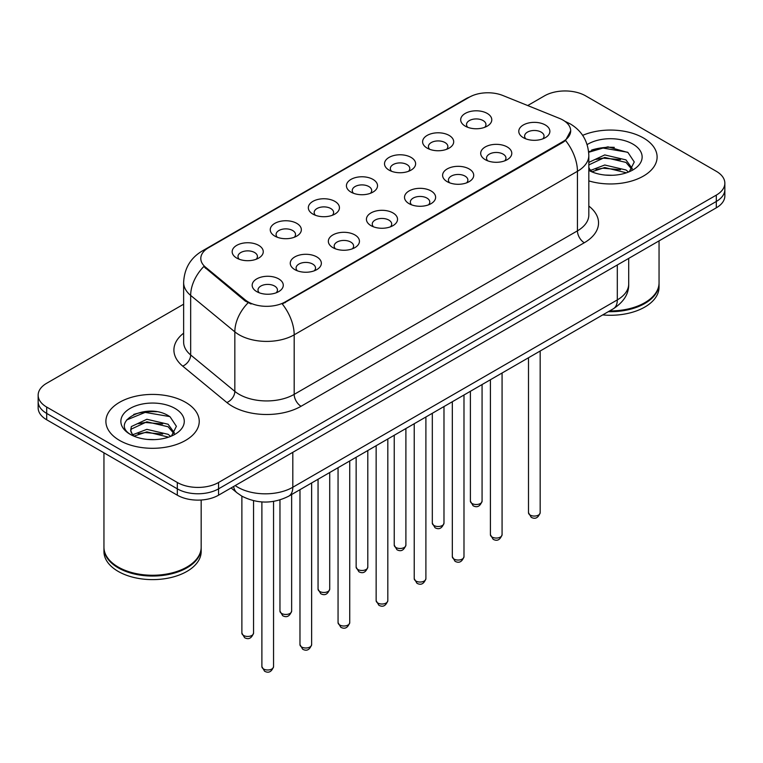 <?xml version="1.0" encoding="UTF-8"?>
<svg xmlns="http://www.w3.org/2000/svg" width="763" height="763" viewBox="0 0 763 763"><rect width="100%" height="100%" fill="white"/><g stroke="black" fill="none" stroke-linecap="round" stroke-linejoin="round"><path stroke-width="1.14" d="M427.146 148.117L427.146 148.117A15.556 8.984 180 0 1 427.146 135.423A15.556 8.984 180 0 1 449.149 135.423A15.556 8.984 180 0 1 449.149 148.117A15.556 8.984 180 0 1 427.146 148.117M446.593 149.31A9.719 5.618 0 0 0 447.871 146.534A9.719 5.618 0 0 0 445.02 142.567A9.719 5.618 0 0 0 434.433 141.346A9.719 5.618 0 0 0 428.424 146.534A9.719 5.618 0 0 0 429.703 149.31M389.063 170.111L389.063 170.111A15.556 8.984 180 0 1 389.063 157.407A15.556 8.984 180 0 1 411.066 157.407A15.556 8.984 180 0 1 411.066 170.111A15.556 8.984 180 0 1 389.063 170.111M408.51 171.303A9.719 5.618 0 0 0 409.788 168.528A9.719 5.618 0 0 0 406.937 164.55A9.719 5.618 0 0 0 396.34 163.339A9.719 5.618 0 0 0 390.341 168.528A9.719 5.618 0 0 0 391.61 171.303M350.98 192.104L350.98 192.104A15.556 8.984 180 0 1 350.98 179.4A15.556 8.984 180 0 1 372.973 179.4A15.556 8.984 180 0 1 372.973 192.104A15.556 8.984 180 0 1 350.98 192.104M370.427 193.287A9.719 5.618 0 0 0 371.695 190.512A9.719 5.618 0 0 0 368.853 186.544A9.719 5.618 0 0 0 358.257 185.323A9.719 5.618 0 0 0 352.248 190.512A9.719 5.618 0 0 0 353.527 193.287M312.887 214.088L312.887 214.088A15.556 8.984 180 0 1 312.887 201.384A15.556 8.984 180 0 1 334.89 201.384A15.556 8.984 180 0 1 334.89 214.088A15.556 8.984 180 0 1 312.887 214.088M332.334 215.28A9.719 5.618 0 0 0 333.612 212.505A9.719 5.618 0 0 0 330.76 208.528A9.719 5.618 0 0 0 320.164 207.317A9.719 5.618 0 0 0 314.165 212.505A9.719 5.618 0 0 0 315.443 215.28M274.804 236.082L274.804 236.082A15.556 8.984 180 0 1 274.804 223.378A15.556 8.984 180 0 1 296.797 223.378A15.556 8.984 180 0 1 296.797 236.082A15.556 8.984 180 0 1 274.804 236.082M294.251 237.274A9.719 5.618 0 0 0 295.519 234.489A9.719 5.618 0 0 0 292.677 230.521A9.719 5.618 0 0 0 282.081 229.301A9.719 5.618 0 0 0 276.082 234.489A9.719 5.618 0 0 0 277.351 237.274M236.711 258.066L236.711 258.066A15.556 8.984 180 0 1 236.711 245.371A15.556 8.984 180 0 1 258.714 245.371A15.556 8.984 180 0 1 258.714 258.066A15.556 8.984 180 0 1 236.711 258.066M256.158 259.258A9.719 5.618 0 0 0 257.436 256.482A9.719 5.618 0 0 0 254.594 252.515A9.719 5.618 0 0 0 243.998 251.294A9.719 5.618 0 0 0 237.989 256.482A9.719 5.618 0 0 0 239.267 259.258M465.239 126.133L465.239 126.133A15.556 8.984 180 0 1 465.239 113.429A15.556 8.984 180 0 1 487.233 113.429A15.556 8.984 180 0 1 487.233 126.133A15.556 8.984 180 0 1 465.239 126.133M484.686 127.326A9.719 5.618 0 0 0 485.955 124.541A9.719 5.618 0 0 0 483.113 120.573A9.719 5.618 0 0 0 472.516 119.362A9.719 5.618 0 0 0 466.517 124.541A9.719 5.618 0 0 0 467.786 127.326M485.239 159.667L485.239 159.667A15.556 8.984 180 0 1 485.239 146.973A15.556 8.984 180 0 1 507.242 146.973A15.556 8.984 180 0 1 507.242 159.667A15.556 8.984 180 0 1 485.239 159.667M504.686 160.859A9.719 5.618 0 0 0 505.964 158.084A9.719 5.618 0 0 0 503.113 154.116A9.719 5.618 0 0 0 492.516 152.896A9.719 5.618 0 0 0 486.517 158.084A9.719 5.618 0 0 0 487.795 160.859M447.156 181.661L447.156 181.661A15.556 8.984 180 0 1 447.156 168.957A15.556 8.984 180 0 1 469.159 168.957A15.556 8.984 180 0 1 469.159 181.661A15.556 8.984 180 0 1 447.156 181.661M466.603 182.853A9.719 5.618 0 0 0 467.881 180.078A9.719 5.618 0 0 0 465.029 176.1A9.719 5.618 0 0 0 454.433 174.889A9.719 5.618 0 0 0 448.434 180.078A9.719 5.618 0 0 0 449.703 182.853M409.073 203.654A15.556 8.984 180 0 1 409.063 203.654A15.556 8.984 180 0 1 409.073 190.95A15.556 8.984 180 0 1 431.066 190.95A15.556 8.984 180 0 1 431.066 203.654A15.556 8.984 180 0 1 409.073 203.654M428.52 204.837A9.719 5.618 0 0 0 429.788 202.061A9.719 5.618 0 0 0 426.946 198.094A9.719 5.618 0 0 0 416.35 196.873A9.719 5.618 0 0 0 410.341 202.061A9.719 5.618 0 0 0 411.619 204.837M370.98 225.638L370.98 225.638A15.556 8.984 180 0 1 370.98 212.934A15.556 8.984 180 0 1 392.983 212.934A15.556 8.984 180 0 1 392.983 225.638A15.556 8.984 180 0 1 370.98 225.638M390.427 226.83A9.719 5.618 0 0 0 391.705 224.055A9.719 5.618 0 0 0 388.853 220.087A9.719 5.618 0 0 0 378.257 218.867A9.719 5.618 0 0 0 372.258 224.055A9.719 5.618 0 0 0 373.536 226.83M332.897 247.632L332.897 247.632A15.556 8.984 180 0 1 332.897 234.928A15.556 8.984 180 0 1 354.89 234.928A15.556 8.984 180 0 1 354.89 247.632A15.556 8.984 180 0 1 332.897 247.632M352.344 248.824A9.719 5.618 0 0 0 353.612 246.039A9.719 5.618 0 0 0 350.77 242.071A9.719 5.618 0 0 0 340.174 240.86A9.719 5.618 0 0 0 334.175 246.039A9.719 5.618 0 0 0 335.443 248.824M294.804 269.616L294.804 269.616A15.556 8.984 180 0 1 294.804 256.921A15.556 8.984 180 0 1 316.807 256.921A15.556 8.984 180 0 1 316.807 269.616A15.556 8.984 180 0 1 294.804 269.616M314.251 270.808A9.719 5.618 0 0 0 315.529 268.032A9.719 5.618 0 0 0 312.687 264.065A9.719 5.618 0 0 0 302.091 262.844A9.719 5.618 0 0 0 296.082 268.032A9.719 5.618 0 0 0 297.36 270.808M256.721 291.609L256.721 291.609A15.556 8.984 180 0 1 256.721 278.905A15.556 8.984 180 0 1 278.724 278.905A15.556 8.984 180 0 1 278.724 291.609A15.556 8.984 180 0 1 256.721 291.609M276.168 292.801A9.719 5.618 0 0 0 277.446 290.016A9.719 5.618 0 0 0 274.594 286.049A9.719 5.618 0 0 0 263.998 284.837A9.719 5.618 0 0 0 257.999 290.016A9.719 5.618 0 0 0 259.277 292.801M523.332 137.683L523.332 137.683A15.556 8.984 180 0 1 523.332 124.979A15.556 8.984 180 0 1 545.326 124.979A15.556 8.984 180 0 1 545.326 137.683A15.556 8.984 180 0 1 523.332 137.683M542.779 138.876A9.719 5.618 0 0 0 544.048 136.091A9.719 5.618 0 0 0 541.205 132.123A9.719 5.618 0 0 0 530.609 130.912A9.719 5.618 0 0 0 524.61 136.091A9.719 5.618 0 0 0 525.879 138.876M559.489 118.399A26.247 15.155 180 0 1 562.999 120.096A26.247 15.155 180 0 1 570.686 130.816A26.247 15.155 180 0 1 562.999 141.536L285.248 301.89A26.247 15.155 180 0 1 245.19 299.869L205.543 267.184A26.247 15.155 180 0 1 200.803 258.485A26.247 15.155 180 0 1 208.49 247.775L469.264 97.216A26.247 15.155 180 0 1 502.884 95.518L559.489 118.399M643.438 137.96A46.667 26.943 0 0 0 582.665 135.356A46.667 26.943 0 0 1 643.438 137.96A46.667 26.943 0 0 1 657.105 157.016A46.667 26.943 0 0 0 643.438 137.96M185.562 402.311A46.667 26.943 0 0 0 134.708 396.464A46.667 26.943 0 0 0 105.895 421.357A46.667 26.943 0 0 0 119.562 440.413A46.667 26.943 0 0 0 170.426 446.25A46.667 26.943 0 0 0 199.238 421.357A46.667 26.943 0 0 0 185.562 402.311A46.667 26.943 0 0 0 134.708 396.464A46.667 26.943 0 0 0 105.895 421.357A46.667 26.943 0 0 0 119.562 440.413A46.667 26.943 0 0 0 170.426 446.25A46.667 26.943 0 0 0 199.238 421.357A46.667 26.943 0 0 0 185.562 402.311M570.686 130.816L565.545 140.468L562.999 142.309L282.3 303.998A34.03 19.647 60 0 1 294.184 334.833A38.894 22.451 180 0 1 239.191 334.833A38.894 22.451 180 0 1 234.832 331.838L190.664 295.415A38.894 22.451 180 0 1 183.635 282.539L183.635 342.072A38.894 22.451 0 0 0 190.664 354.957L234.832 391.371A38.894 22.451 0 0 0 239.191 394.366A38.894 22.451 0 0 0 294.184 394.366L577.438 230.836A38.894 22.451 0 0 0 588.826 214.966L588.826 155.423A38.894 22.451 180 0 1 577.438 171.303A34.03 19.647 -120 0 0 565.545 140.468M183.635 304.199L46.696 383.255A29.166 16.843 0 0 0 38.15 395.167L38.15 407.862A29.166 16.843 0 0 0 46.696 419.774L177.312 495.187L177.312 488.835A29.166 16.843 0 0 0 218.561 488.835L716.304 201.47A29.166 16.843 0 0 0 724.85 189.558A29.166 16.843 0 0 1 716.304 201.47L218.561 488.835A29.166 16.843 0 0 1 177.312 488.835L46.696 413.422L177.312 488.835L177.312 482.483A29.166 16.843 0 0 0 218.561 482.483L716.304 195.118A29.166 16.843 0 0 0 724.85 183.206A29.166 16.843 0 0 0 716.304 171.303L585.688 95.89A29.166 16.843 0 0 0 544.439 95.89L527.7 105.552M38.15 401.519A29.166 16.843 0 0 0 46.696 413.422A29.166 16.843 0 0 1 38.15 401.519M251.084 303.998L245.19 301.013L203.778 266.545A34.03 22.756 129.5 0 0 190.664 295.415L190.664 354.957A9.719 6.505 -50.5 0 1 182.7 366.116A48.613 28.069 180 0 1 183.635 333.173M588.826 180.898A46.667 26.943 0 0 0 657.105 157.016A46.667 26.943 0 0 1 588.826 180.898M38.15 395.167A29.166 16.843 0 0 0 46.696 407.07L177.312 482.483M156.453 411.724A38.894 22.451 0 0 0 133.697 414.433M614.32 147.373A38.894 22.451 0 0 0 591.563 150.082M177.312 495.187A29.166 16.843 0 0 0 218.561 495.187L716.304 207.822A29.166 16.843 0 0 0 724.85 195.91L724.85 183.206M609.656 310.903A48.613 28.069 0 0 0 644.811 302.682A48.613 28.069 0 0 0 659.051 282.835L659.051 240.879M609.456 311.018A48.126 27.783 0 0 0 644.468 302.882A48.126 27.783 0 0 0 644.64 302.787M608.321 311.676A48.613 28.069 0 0 0 659.051 283.636A48.613 28.069 0 0 0 659.041 283.235M602.703 314.919A48.613 28.069 0 0 0 659.051 287.203L659.051 283.636M605.126 175.061L612.536 175.28M590.591 170.407L604.744 165.008L625.975 169.968L628.55 172.037M591.888 171.77L604.744 167.526L626.442 172.81M588.826 167.269A21.974 12.685 0 0 0 592.088 171.942M588.826 163.063L589.208 162.214L604.744 154.927L625.975 159.887L632.289 168.613M588.826 165.59L589.208 164.741L604.744 157.445L625.975 162.414L631.793 169.262M588.826 170.407A31.703 18.302 0 0 0 632.851 169.958A31.703 18.302 0 0 0 632.851 144.073A31.703 18.302 0 0 0 587.138 144.598M629.294 171.723L634.263 161.975L627.978 152.505L607.949 146.839L588.626 151.703M590.81 171.389L588.826 169.062M588.683 152.285L603.018 148.051L627.548 152.219M596.027 159.4L603.018 158.132L620.529 159.629M596.027 169.481L603.018 168.213L620.529 169.71M590.457 170.254L591.001 169.996M186.773 567.128A48.126 27.783 0 0 1 186.601 567.233A48.126 27.783 0 0 1 118.532 567.233L118.189 567.033A48.613 28.069 0 0 0 186.945 567.033A48.613 28.069 0 0 0 201.174 547.185L201.174 500.013M103.959 547.586A48.613 28.069 0 0 0 103.949 547.977A48.613 28.069 0 0 0 118.189 567.825A48.613 28.069 0 0 0 171.17 573.91A48.613 28.069 0 0 0 201.174 547.977A48.613 28.069 0 0 0 201.174 547.586M103.949 547.977L103.949 551.554A48.613 28.069 0 0 0 118.189 571.401A48.613 28.069 0 0 0 171.17 577.486A48.613 28.069 0 0 0 201.174 551.554L201.174 547.977M147.259 439.402L154.67 439.622M132.724 434.757L146.877 429.35L168.108 434.319L170.683 436.379M134.021 436.112L146.877 431.877L168.575 437.161M132.943 435.74L130.673 430.408A21.974 12.685 0 0 0 134.221 436.283M130.673 430.408L131.341 426.565L146.877 419.269L168.108 424.238L174.422 432.964M130.731 430.723L131.341 429.083L146.877 421.796L168.108 426.755L173.926 433.613M171.427 436.074L176.396 426.317L170.111 416.856C147.869 400.871 108.346 421.929 131.169 434.853L131.274 434.92M174.985 408.415A31.703 18.302 0 0 0 130.149 408.415A31.703 18.302 0 0 0 130.149 434.3A31.703 18.302 0 0 0 174.985 434.3A31.703 18.302 0 0 0 174.985 408.415M103.949 452.831L103.949 547.185A48.613 28.069 0 0 0 118.189 567.033L118.532 567.233M126.534 420.031L145.151 412.392L169.682 416.569M138.16 423.742L145.151 422.473L162.662 423.98M138.16 433.823L145.151 432.554L162.662 434.061M132.59 434.595L133.134 434.347M285.248 301.89L285.248 302.673M245.19 299.869L245.19 301.013M205.543 267.184L205.543 268.328M562.999 141.536L562.999 142.309M301.061 406.278A9.719 5.618 60 0 1 294.184 394.366L294.184 334.833L577.438 171.303L577.438 230.836A9.719 5.618 60 0 0 584.305 242.748L301.061 406.278A48.613 28.069 180 0 1 232.314 406.278A48.613 28.069 180 0 1 226.869 402.53L182.7 366.116M588.826 155.423C588.168 141.441 582.016 130.959 570.39 123.968L565.478 121.575A34.03 15.937 112 0 0 565.021 121.412M205.59 249.759A34.03 19.647 -120 0 0 202.071 251.084C190.435 258.066 184.293 268.557 183.635 282.539M202.071 251.084L466.403 98.475A34.03 19.647 60 0 1 468.978 97.378M248.089 302.816A34.03 22.756 129.5 0 0 234.832 331.838L234.832 391.371A9.719 6.505 -50.5 0 1 226.869 402.53M588.826 206.067A48.613 28.069 180 0 1 584.305 242.748M218.561 482.483L218.561 495.187M716.304 195.118L716.304 207.822M46.696 407.07L46.696 419.774M235.204 485.583A38.894 22.451 0 0 0 237.818 487.252A38.894 22.451 0 0 0 292.811 487.252L617.305 299.907A38.894 22.451 0 0 0 628.702 284.027C628.979 293.679 623.848 301.938 613.28 308.805L288.786 496.15A19.447 11.226 60 0 0 292.811 487.252L292.811 452.325M617.305 264.98L617.305 299.907A19.447 11.226 60 0 1 613.28 308.805M233.631 486.489A19.447 13.009 129.5 0 0 237.016 492.812L231.113 487.948M540.166 512.698C538.239 517.943 535.254 519.479 531.21 517.304L528.492 512.698A5.837 3.367 0 0 0 530.199 515.082A5.837 3.367 0 0 0 536.561 515.807A5.837 3.367 0 0 0 540.166 512.698L540.166 351.018M472.106 503.523A5.837 3.367 0 0 0 478.468 504.257A5.837 3.367 0 0 0 482.073 501.148C480.146 506.394 477.161 507.929 473.117 505.755L470.399 501.148A5.837 3.367 0 0 0 472.106 503.523M502.073 534.682C500.156 539.937 497.171 541.472 493.127 539.288L490.409 534.682A5.837 3.367 0 0 0 492.116 537.066A5.837 3.367 0 0 0 498.477 537.801A5.837 3.367 0 0 0 502.073 534.682L502.073 373.012M463.99 556.675C462.063 561.921 459.088 563.456 455.034 561.282L452.325 556.675A5.837 3.367 0 0 0 454.033 559.06A5.837 3.367 0 0 0 460.385 559.784A5.837 3.367 0 0 0 463.99 556.675L463.99 395.005M425.897 578.669C423.98 583.914 420.995 585.45 416.951 583.275L414.233 578.669A5.837 3.367 0 0 0 415.94 581.044A5.837 3.367 0 0 0 422.301 581.778A5.837 3.367 0 0 0 425.897 578.669L425.897 416.989M387.814 600.653C385.897 605.898 382.912 607.434 378.868 605.259L376.149 600.653A5.837 3.367 0 0 0 377.857 603.037A5.837 3.367 0 0 0 384.218 603.762A5.837 3.367 0 0 0 387.814 600.653L387.814 438.983M434.023 525.516A5.837 3.367 0 0 0 440.385 526.251A5.837 3.367 0 0 0 443.98 523.132C442.063 528.377 439.078 529.913 435.034 527.738L432.316 523.132A5.837 3.367 0 0 0 434.023 525.516M395.94 547.51A5.837 3.367 0 0 0 402.292 548.235A5.837 3.367 0 0 0 405.897 545.125C403.97 550.371 400.995 551.907 396.941 549.732L394.233 545.125A5.837 3.367 0 0 0 395.94 547.51M357.847 569.494A5.837 3.367 0 0 0 364.209 570.228A5.837 3.367 0 0 0 367.804 567.109C365.887 572.364 362.902 573.9 358.858 571.725L356.14 567.109A5.837 3.367 0 0 0 357.847 569.494M349.731 622.646C347.804 627.892 344.819 629.427 340.775 627.253L338.057 622.646A5.837 3.367 0 0 0 339.773 625.021A5.837 3.367 0 0 0 346.125 625.755A5.837 3.367 0 0 0 349.731 622.646L349.731 460.966M311.638 644.63C309.721 649.876 306.736 651.411 302.692 649.237L299.973 644.63A5.837 3.367 0 0 0 301.681 647.014A5.837 3.367 0 0 0 308.042 647.739A5.837 3.367 0 0 0 311.638 644.63L311.638 482.96M273.555 666.624C271.638 671.869 268.652 673.405 264.599 671.23L261.89 666.624A5.837 3.367 0 0 0 263.597 668.998A5.837 3.367 0 0 0 269.949 669.733A5.837 3.367 0 0 0 273.555 666.624L273.555 501.396M319.764 591.487A5.837 3.367 0 0 0 326.125 592.212A5.837 3.367 0 0 0 329.721 589.103C327.804 594.348 324.819 595.884 320.775 593.709L318.057 589.103A5.837 3.367 0 0 0 319.764 591.487M281.681 613.471A5.837 3.367 0 0 0 288.032 614.205A5.837 3.367 0 0 0 291.638 611.096C289.711 616.342 286.726 617.877 282.682 615.703L279.964 611.096A5.837 3.367 0 0 0 281.681 613.471M243.588 635.465A5.837 3.367 0 0 0 249.949 636.189A5.837 3.367 0 0 0 253.545 633.08C251.628 638.326 248.643 639.861 244.599 637.687L241.881 633.08A5.837 3.367 0 0 0 243.588 635.465M466.403 98.475L472.64 95.566M565.478 121.575L564.963 121.374M288.786 496.15C273.135 504.019 257.493 504.019 241.842 496.15L237.016 492.812M628.702 284.027L628.702 258.399M528.492 512.698L528.492 357.761M482.073 501.148L482.073 384.562M470.399 501.148L470.399 391.295M490.409 534.682L490.409 379.745M452.325 556.675L452.325 401.739M414.233 578.669L414.233 423.723M376.149 600.653L376.149 445.716M443.98 523.132L443.98 406.555M432.316 523.132L432.316 413.288M405.897 545.125L405.897 428.539M394.233 545.125L394.233 435.272M367.804 567.109L367.804 450.532M356.14 567.109L356.14 457.266M338.057 622.646L338.057 467.7M299.973 644.63L299.973 489.693M261.89 666.624L261.89 501.93M329.721 589.103L329.721 472.516M318.057 589.103L318.057 479.25M291.638 611.096L291.638 494.51M279.964 611.096L279.964 499.927M253.545 633.08L253.545 500.709M241.881 633.08L241.881 496.179"/></g></svg>
